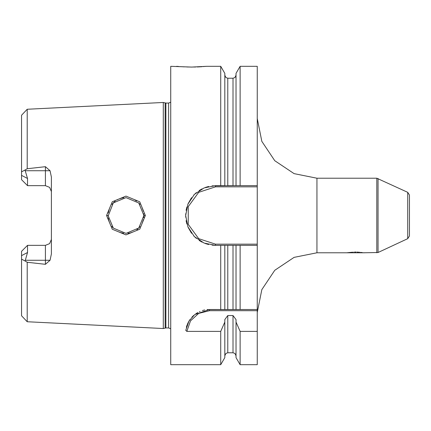 <?xml version="1.0" encoding="UTF-8"?>
<svg xmlns="http://www.w3.org/2000/svg" width="431" height="431" viewBox="0 0 431 431"><rect width="100%" height="100%" fill="white"/><g stroke="black" fill="none" stroke-linecap="round" stroke-linejoin="round"><path stroke-width="0.65" d="M170.741 102.206L168.65 103.063L165.903 103.063L163.284 102.465L163.284 328.535L27.218 321.72L21.55 315.756L21.55 255.621L21.55 297.158M163.284 102.465L27.218 109.28L27.218 168.726L45.422 166.689L50.055 170.714L51.386 177.098L51.386 253.902L50.055 260.286L45.422 264.311L45.422 260.286L25.332 260.286L24.971 260.981L21.55 259.166M24.971 260.981L27.218 262.274L45.422 264.311M145.376 215.5L139.741 229.173L125.976 234.873L112.292 229.217L106.592 215.5L112.286 201.783L125.971 196.127L139.736 201.827L145.376 215.5L143.889 215.5L138.793 228.004L126.035 233.403L113.288 228.123L108.084 215.5L108.095 216.184L113.288 202.877L126.03 197.597L138.793 202.99L143.889 215.5L143.765 217.607M25.332 260.286L27.519 252.512L27.519 245.368L26.027 246.861M50.055 170.714L45.422 170.714L45.422 185.632L49.64 187.377L51.386 191.601L49.64 187.377L45.422 185.632L27.519 185.632L21.55 179.662L21.55 115.244L27.218 109.28M21.55 133.842L21.55 175.379L27.519 178.488L24.971 170.019L27.218 168.726M51.386 239.399L49.64 243.623L45.422 245.368L27.519 245.368L21.55 251.338L21.55 255.621L27.519 252.512M27.519 178.488L27.519 185.632L26.027 184.139M21.55 171.834L24.971 170.019M170.741 328.794L168.65 327.937L165.903 327.937L163.284 328.535M212.063 185.858L236.016 185.664L236.016 73.399L240.11 66.309L257.275 66.309L257.275 245.336L215.5 245.336L204.138 243.089L194.403 236.603L187.911 226.868L185.659 215.5L187.911 204.132L194.403 194.397L204.138 187.911L215.5 185.664L224.826 185.664L224.826 73.399L220.731 66.309L206.546 66.309L191.628 67.058L170.741 66.309L170.741 364.691L220.731 364.691L220.731 331.364L186.86 331.364L185.766 330.383L188.956 321.122L194.737 314.565L209.45 309.49L236.016 309.49L236.016 245.336L224.826 245.336L224.826 309.49M257.275 244.145L215.5 244.145L215.5 245.336L220.731 245.336L220.731 309.49M220.731 66.309L220.731 185.664M186.37 327.253L187.059 325.076M187.334 324.371L188.498 321.925M188.595 321.741L190.109 319.366M191.838 317.243L193.734 315.39M195.766 313.8L197.899 312.47M199.451 311.683L200.119 311.392M202.398 310.557L204.72 309.964M207.079 309.609L257.275 309.49L257.275 310.686L209.45 310.686L209.45 309.49M186.86 331.364L190.513 320.885L198.691 313.396L209.45 310.686M240.11 331.364L240.11 364.691L236.016 357.601L236.016 322.07L240.11 331.364L257.275 331.364L257.275 310.686M240.11 309.49L240.11 245.336L257.275 245.336L257.275 309.49L236.016 309.49M257.275 331.364L257.275 364.691L240.11 364.691M224.826 355.742L225.963 353.398L227.81 352.757L227.81 315.524L224.826 319.581L224.826 322.07L220.731 331.364M227.81 315.524L233.031 315.524L236.016 319.581L236.016 322.07M240.11 66.309L240.11 185.664L257.275 185.664M176.71 66.309L177.491 66.385M177.955 66.428L178.994 66.519M180.481 66.638L184.215 66.87M186.763 66.977L190.001 67.047M191.628 67.058L192.043 67.053M193.153 67.047L195.609 67.004M197.247 66.95L202.037 66.692M203.33 66.595L204.536 66.498M205.339 66.422L206.546 66.309M224.826 322.07L224.826 357.601L220.731 364.691M220.731 245.336L224.826 245.336M236.016 185.664L240.11 185.664L236.016 185.664M240.11 245.336L236.016 245.336M224.826 75.258L225.963 77.602L227.81 78.243L227.81 185.664L233.031 185.664L233.031 78.243L234.879 77.602L236.016 75.258M215.5 245.336L212.063 245.142M208.663 244.544L205.35 243.558M202.161 242.19L199.144 240.455M196.337 238.37L193.794 235.972M191.547 233.295L188.083 227.266M186.898 224.007L186.111 220.65M185.713 217.219L185.713 213.781M186.111 210.35L186.898 206.993M188.083 203.734L191.547 197.705M193.794 195.027L196.337 192.63M199.144 190.545L202.161 188.81M205.35 187.442L208.663 186.456M215.5 244.145L198.664 238.672L188.255 224.352L188.255 206.648L198.664 192.328L215.5 186.855L257.275 186.855M257.275 312.475L261.816 289.637L274.752 270.275L294.114 257.339L316.952 252.798L364.691 252.798M257.275 118.525L261.816 141.363L274.752 160.725L294.114 173.661L316.952 178.202L316.952 252.798M407.726 238.682L407.726 192.318L409.45 195.022L409.45 235.978L407.726 238.682L378.057 252.518L363.198 252.798L360.526 252.356M376.796 252.798L376.796 178.202L316.952 178.202M350.5 252.421L346.788 252.798M348.28 252.798L363.198 252.798M359.589 252.248L358.824 252.173M358.183 252.124L357.067 252.07M356.146 252.049L354.411 252.07M353.296 252.124L352.655 252.173M351.885 252.248L350.931 252.361M376.796 178.202L407.726 192.318M108.251 217.941L108.709 220.198L108.251 217.941M108.774 220.435L109.404 222.256L108.779 220.44M111.807 226.437L113.181 228.015L111.807 226.437M119.134 232.04L121.068 232.713L119.134 232.04M121.375 232.799L123.589 233.241L121.375 232.799M127.959 233.295L130.038 232.939L127.959 233.295M132.549 232.158L130.647 232.783L132.543 232.158M136.891 229.701L137.882 228.877L136.891 229.701M138.534 228.268L140 226.641L138.534 228.268M142.23 223.021L143.383 219.729L142.23 223.032M143.76 217.639L143.798 213.717M140.005 204.364L138.577 202.775L140.005 204.364M136.579 201.067L134.984 200.022L136.579 201.067M121.51 198.163L123.826 197.727L121.504 198.168M121.192 198.249L119.446 198.831L121.186 198.255M117.782 199.585L117.227 199.887L117.787 199.585M115.131 201.261L113.45 202.715L115.131 201.261M113.224 202.947L111.925 204.413L113.224 202.947M109.436 208.663L108.251 213.027L109.442 208.663M142.219 207.957L143.404 211.373M27.218 262.274L27.218 321.72M45.422 166.689L45.422 170.714L25.332 170.714M165.132 328.039L165.132 102.961M165.903 327.937L165.903 103.063M168.65 327.937L168.65 103.063M227.81 309.49L227.81 245.336M227.81 352.757L233.031 352.757L233.031 315.524M233.031 309.49L233.031 245.336M215.5 186.855L215.5 185.664M378.057 252.518L378.057 178.482M106.592 215.5L108.084 215.5M50.055 260.286L45.422 260.286L45.422 245.368M227.81 78.243L233.031 78.243M233.031 352.757L234.879 353.398L236.016 355.742"/></g></svg>
